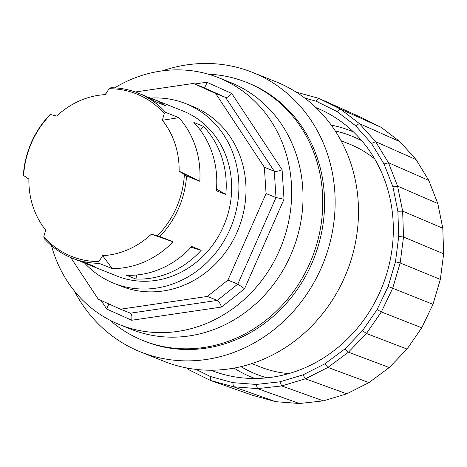 <?xml version="1.0" encoding="UTF-8"?>
<svg xmlns="http://www.w3.org/2000/svg" width="467" height="467" viewBox="0 0 467 467"><rect width="100%" height="100%" fill="white"/><g stroke="black" fill="none" stroke-linecap="round" stroke-linejoin="round"><path stroke-width="0.7" d="M113.925 283.311L121.017 286.148A96.745 87.755 -68.2 0 0 236.985 232.344A96.745 87.755 -68.2 0 0 192.889 106.499L185.796 103.662A96.745 87.755 111.8 0 1 231.334 226.086A96.745 87.755 111.8 0 1 113.925 283.311A96.745 87.755 111.8 0 1 84.65 263.114M150.666 98.093A96.745 87.755 111.8 0 1 185.796 103.662M146.866 96.786A88.888 80.622 111.8 0 1 152.149 98.671L182.877 110.959A88.888 80.622 111.8 0 1 224.715 223.436A88.888 80.622 111.8 0 1 116.843 276.015L86.115 263.721A88.888 80.622 111.8 0 1 80.995 261.444M186.549 175.966L179.124 171.185A81.632 74.043 -68.2 0 0 162.358 120.264L164.226 113.563A87.487 79.355 111.8 0 0 109.056 88.73L110.866 87.732A88.888 80.622 111.8 0 1 137.963 92.997A88.888 80.622 111.8 0 1 165.61 112.366L178.843 117.666A88.888 80.622 111.8 0 1 199.783 181.26L186.549 175.966A88.888 80.622 111.8 0 1 159.848 236.506L173.082 241.801A88.888 80.622 111.8 0 1 112.273 268.607L99.033 263.312A88.888 80.622 111.8 0 1 71.936 258.047A88.888 80.622 111.8 0 1 44.289 238.678L43.781 236.728L45.649 230.027A81.632 74.043 -68.2 0 1 28.884 179.1L23.636 175.534A87.487 79.355 111.8 0 1 50.541 114.526L50.051 114.538A88.888 80.622 111.8 0 0 31.417 142.429A88.888 80.622 111.8 0 0 23.35 175.078L23.636 175.534M152.149 98.671A88.888 80.622 111.8 0 1 165.633 105.775L155.237 101.613A88.888 80.622 -68.2 0 0 141.746 94.509L137.963 92.997M71.936 258.047L75.712 259.559A88.888 80.622 -68.2 0 0 84.317 262.401L94.719 266.558A88.888 80.622 111.8 0 1 86.115 263.721M225.794 194.517L216.344 190.734A88.888 80.622 -68.2 0 0 193.875 122.494L203.326 126.277A88.888 80.622 111.8 0 1 225.794 194.517L216.495 188.995M135.95 279.05L126.493 275.267A88.888 80.622 -68.2 0 0 191.744 246.5L201.201 250.283A88.888 80.622 111.8 0 1 135.95 279.05L136.732 274.975M109.056 88.73L105.373 94.614A81.632 74.043 -68.2 0 0 101.748 94.9A81.632 74.043 -68.2 0 0 56.676 116.079L50.541 114.526M99.033 263.312L98.951 261.555A87.487 79.355 111.8 0 1 43.781 236.728M98.951 261.555L102.635 255.671A81.632 74.043 -68.2 0 0 151.331 234.206L159.848 236.506M184.372 174.751A87.487 79.355 111.8 0 1 157.461 235.765M164.226 113.563L165.61 112.366M151.331 234.206L173.082 241.801M162.358 120.264L178.843 117.666M199.783 181.26L179.124 171.185M112.273 268.607L102.635 255.671M200.413 130.246L203.326 126.277M191.021 247.288L201.201 250.283M109.943 320.216A139.073 126.143 -68.2 0 0 143.112 340.577A139.073 126.143 -68.2 0 0 309.819 263.23A139.073 126.143 -68.2 0 0 246.43 82.332A139.073 126.143 -68.2 0 0 208.364 74.2M119.832 324.752L131.174 329.293A133.025 120.661 -68.2 0 0 292.616 250.598A133.025 120.661 -68.2 0 0 229.998 82.274L218.655 77.732A133.025 120.661 111.8 0 1 281.268 246.062A133.025 120.661 111.8 0 1 119.832 324.752A133.025 120.661 111.8 0 1 51.493 245.689M104.555 94.608A133.025 120.661 111.8 0 1 106.062 93.511M114.643 87.849A133.025 120.661 111.8 0 1 218.655 77.732M227.902 280.124L237.831 284.094L217.301 300.404L130.433 313.176L120.504 309.201L207.371 296.434L227.902 280.124L266.079 193.572L264.351 167.244L215.655 93.464L193.396 83.447L135.302 91.987M207.371 296.434L217.301 300.404C218.848 301.32 220.261 303.532 221.539 307.047L244.545 288.775L237.831 284.094L276.003 197.541L266.079 193.572M70.786 257.58L98.245 299.184L120.504 309.201M193.396 83.447L203.326 87.422L225.584 97.44C227.248 97.714 229.291 96.383 231.725 93.453L206.788 82.233C206.145 85.321 205.165 87.072 203.851 87.481L203.326 87.422M215.655 93.464L225.584 97.44L274.275 171.214L276.003 197.541L284.024 199.257L282.091 169.76C278.641 171.161 276.038 171.646 274.275 171.214L264.351 167.244M101.111 300.474L106.756 309.031L131.694 320.257C132.219 316.533 131.811 314.18 130.474 313.194L130.433 313.176M106.756 309.031L108.799 303.935M341.05 140.701L349.118 143.929A120.025 108.869 111.8 0 1 374.709 158.949M288.839 373.582A120.025 108.869 111.8 0 1 259.956 366.805L251.888 363.583M240.978 366.648A128.273 116.347 -68.2 0 0 267.007 377.832M361.832 140.806A128.273 116.347 -68.2 0 0 335.265 130.958M210.938 370.226A141.408 128.262 -68.2 0 0 234.037 376.735A141.408 128.262 -68.2 0 0 382.263 286.464A141.408 128.262 -68.2 0 0 337.203 118.863A141.408 128.262 -68.2 0 0 315.984 107.649M275.723 401.684L233.477 386.769L257.486 388.62L281.712 385.94L305.424 378.807L327.892 367.436L348.435 352.176L366.437 333.491L381.341 311.944L392.7 288.192L400.166 262.962L403.517 237.014L402.642 211.137L397.575 186.117L388.474 162.72L375.602 141.653L359.362 123.551L340.245 108.974L318.827 98.356L360.016 116.855L381.165 127.339L400.05 141.74L416.085 159.615L428.794 180.42L437.789 203.524L442.792 228.235L443.65 253.791L440.34 279.418L432.967 304.332L421.754 327.787L407.031 349.071L389.256 367.523L368.965 382.596L346.777 393.821L323.362 400.867L299.435 403.517L275.723 401.684L252.945 395.432L210.413 380.442L233.477 386.769L232.782 382.642L210.278 376.466L210.413 380.442M299.435 403.517L257.486 388.62L256.214 384.452L232.782 382.642M323.362 400.867L281.712 385.94L279.861 381.831L256.214 384.452M346.777 393.821L305.424 378.807L302.995 374.873L279.861 381.831M368.965 382.596L327.892 367.436L324.921 363.775L302.995 374.873M389.256 367.523L348.435 352.176L344.973 348.884L324.921 363.775M407.031 349.071L366.437 333.491L362.538 330.648L344.973 348.884M421.754 327.787L381.341 311.944L377.085 309.621L362.538 330.648M432.967 304.332L388.17 286.44L377.085 309.621M440.34 279.418L400.166 262.962L395.456 261.818L388.17 286.44M443.65 253.791L403.517 237.014L398.725 236.495L395.456 261.818M442.792 228.235L402.642 211.137L397.872 211.242L398.725 236.495M437.789 203.524L397.575 186.117L392.928 186.823L397.872 211.242M428.794 180.42L388.474 162.72L384.043 163.993L392.928 186.823M416.085 159.615L375.602 141.653L371.487 143.433L384.043 163.993M400.05 141.74L359.362 123.551L355.638 125.769L371.487 143.433M381.165 127.339L340.245 108.974L336.976 111.543L355.638 125.769M304.753 98.07L316.077 101.181L318.827 98.356M188.528 368.3L188.925 369.794L210.273 380.372M143.112 340.577L144.91 341.295A139.073 126.143 -68.2 0 0 311.617 263.954A139.073 126.143 -68.2 0 0 248.222 83.05L246.43 82.332M74.346 290.929A150.561 136.568 -68.2 0 0 140.643 351.966A150.561 136.568 -68.2 0 0 321.121 268.227A150.561 136.568 -68.2 0 0 252.489 72.385A150.561 136.568 -68.2 0 0 162.393 70.85M140.643 351.966L163.993 361.306A150.561 136.568 -68.2 0 0 346.712 272.243A150.561 136.568 -68.2 0 0 275.845 81.725L252.489 72.385M206.788 82.233L194.768 83.996M282.091 169.76L231.725 93.453M244.545 288.775L284.024 199.257M131.694 320.257L221.539 307.047M234.025 368.101A132.791 120.451 -68.2 0 0 254.865 378.486M353.49 131.963A132.791 120.451 -68.2 0 0 331.237 125.109M316.077 101.181L336.976 111.543M210.278 376.466L196 369.385M318.634 98.303L296.224 92.157M101.748 94.9L105.431 94.515M318.722 98.321L296.201 92.139M186.432 367.908L188.802 369.718M188.931 369.8L210.331 380.407"/></g></svg>
